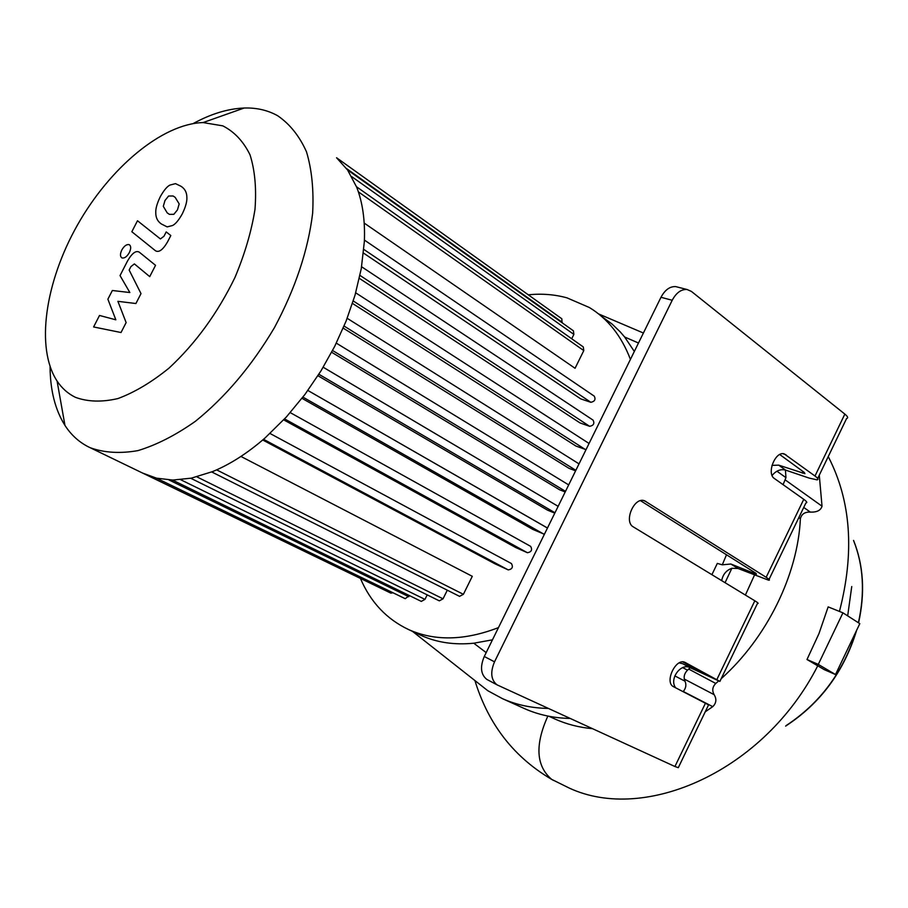 <?xml version="1.0" encoding="UTF-8"?>
<svg xmlns="http://www.w3.org/2000/svg" width="908" height="908" viewBox="0 0 908 908"><rect width="100%" height="100%" fill="white"/><g stroke="black" fill="none" stroke-linecap="round" stroke-linejoin="round"><path stroke-width="1.36" d="M783.082 484.668L785.953 477.653L785.431 470.049M683.156 691.646C685.971 688.241 686.584 684.768 685.007 681.204C683.338 677.277 684.178 673.6 687.504 670.172L690.239 667.732M745.389 595.058L754.491 575.093M523.36 708.104L524.552 708.637C538.478 714.834 553.676 718.103 570.133 718.455M769.042 579.406L805.907 502.93C807.598 502.794 806.883 501.591 803.762 499.321L774.41 478.516C766.261 473.601 775.375 450.765 784.24 453.898L814.987 476.019C818.085 478.346 818.766 479.617 817.03 479.844L809.187 478.096L785.602 470.106C780.619 468.846 776.124 470.628 772.106 475.451M719.999 681.17L757.431 603.491C758.963 603.718 758.101 602.821 754.832 600.801L633.364 526.924C623.353 521.725 634.261 496.347 644.578 500.796L766.159 577.306C769.394 579.383 770.222 580.348 768.656 580.212L738.034 568.487L731.859 568.283L725.061 582.698M705.493 703.121L674.928 766.511L678.299 767.68L708.569 704.88L673.645 686.766C663.941 682.498 676.006 657.188 685.211 662.477L719.885 681.409L690.091 667.664C680.762 662.624 668.935 679.161 675.654 687.799M679.218 662.908L682.646 663.691L707.627 675.302L682.884 661.943M674.928 766.511L497.005 684.836C490.978 679.956 490.15 672.283 494.519 661.83L484.27 656.484C479.923 666.881 480.763 674.508 486.801 679.388L487.8 679.922M484.27 656.484L660.979 297.291L672.215 300.264C676.267 292.716 681.227 289.141 687.084 289.516L691.385 291.4L844.849 414.105L814.987 476.019M677.697 287.11L675.824 286.633C669.968 286.247 665.019 289.8 660.979 297.291M771.959 465.384L778.712 465.134L804.931 473.681L804.227 472.398L779.745 454.533M711.906 574.696L717.309 563.414L722.291 564.81L730.872 564.016L753.992 573.266L756.477 574.083L755.626 573.096L640.526 500.694M721.701 580.655C722.87 574.446 726.252 570.326 731.859 568.283M726.491 554.777L722.291 564.81M817.688 478.482L846.608 418.486C848.447 418.032 847.856 416.579 844.849 414.105M634.329 351.464L624.636 336.993L620.164 331.806L612.071 324.043L601.391 316.268M624.636 336.993L638.483 343.02M419.269 634.556L421.142 635.43C436.839 642.535 454.375 645.134 473.772 643.216L486.177 652.614M472.069 678.31L487.857 690.75L502.555 698.706C516.493 704.903 531.725 708.138 548.25 708.422M473.772 643.216L492.465 639.822M672.215 300.264L494.519 661.83M630.424 359.386C621.526 336.039 607.838 318.753 589.383 307.528L566.978 297.847C554.686 294.464 541.792 293.443 528.286 294.805M360.419 578.419C370.566 602.129 386.626 619.177 408.589 629.562C434.784 641.275 464.737 640.628 498.469 627.61M126.133 322.578L117.904 301.331L135.916 303.522L141.001 293.602L129.152 270.051L130.934 266.589L134.384 263.91L149.729 276.634L155.54 265.318L139.355 252.22C136.03 250.211 132.103 253.094 127.585 260.88L120.038 275.589L129.855 292.535L112.354 290.503L107.882 299.197L115.838 319.809L99.517 315.462L93.603 326.959L121.025 332.521L126.133 322.578M168.616 196.003L164.995 200.498L163.304 206.332L167.197 212.869L169.41 214.356L173.825 214.345L177.446 209.896L179.182 203.914L175.165 197.354L173.099 195.992L168.616 196.003M155.767 212.551C155.699 217.625 157.595 221.461 161.454 224.026L167.163 226.898L172.531 225.524C175.539 224.06 178.831 220.099 182.406 213.641C185.618 206.876 187.105 201.519 186.878 197.592C186.866 192.462 184.869 188.671 180.896 186.219L175.494 183.632L169.898 185.084C166.936 186.605 163.712 190.532 160.194 196.877C157.05 203.46 155.574 208.681 155.767 212.551M131.842 231.733L155.438 250.733C158.843 252.81 162.873 249.882 167.515 241.959L170.817 235.535L166.198 231.915L163.985 236.228L160.41 238.94L137.494 220.757L131.842 231.733M129.356 252.583C131.138 248.667 131.127 246.045 129.299 244.717L129.015 244.604C126.518 244.218 124.112 246.023 121.808 249.995C120.015 253.911 120.038 256.533 121.876 257.872L122.126 257.974C124.623 258.383 127.029 256.589 129.356 252.583M364.199 223.084L575.059 368.285L583.787 350.601L583.311 346.958L356.515 186.753M363.484 253.071L580.734 398.884L590.836 402.301C594.751 401.495 595.898 399.441 594.263 396.149L364.414 240.087M359.341 278.359L580.042 422.935L589.644 426.317C593.605 425.534 594.751 423.469 593.06 420.12L361.611 266.759M352.486 303.431L575.933 446.055L586.023 449.642M343.19 328.129L568.976 468.312L575.593 470.843M331.658 352.27L559.464 489.707L565.196 491.977M317.936 375.73L547.501 510.148L554.788 513.145M302.001 398.34L532.996 529.5L544.403 534.256M283.705 419.859L515.71 547.535L527.412 552.722C531.441 552.007 532.519 549.885 530.658 546.366L290.242 412.629L530.658 546.366M262.718 439.983L495.019 563.834L508.242 569.906C512.248 569.191 513.315 567.08 511.442 563.562L270.017 433.479L511.442 563.562M459.561 596.34L463.386 594.32L472.285 576.308L240.926 456.44M50.065 366.628C50.212 390.292 55.184 409.894 64.967 425.421C70.926 434.648 78.519 441.674 87.747 446.52L90.233 447.735C104.295 452.797 120.208 453.75 137.971 450.606C156.494 444.988 175.596 435.238 195.288 421.38C225.343 397.171 251.732 365.924 274.443 327.629C295.384 288.449 308.118 250.302 312.647 213.198C313.873 189.988 311.819 169.524 306.484 151.795C299.424 136.041 289.8 124.01 277.61 115.702C267.69 110.186 256.544 107.632 244.161 108.018C227.965 108.676 210.974 113.852 193.188 123.545M75.398 397.318C67.998 393.697 61.892 388.284 57.079 381.042C35.355 347.912 45.173 282.048 77.498 224.957C109.755 167.81 162.044 123.749 203.074 122.569L222.778 125.849C234.355 131.728 243.435 141.398 250.041 154.859C254.921 170.318 256.567 188.501 254.989 209.396C251.459 231.392 244.763 254.115 234.922 277.564C217.523 313.271 195.595 343.428 169.126 368.024C151.693 382.177 134.634 392.358 117.949 398.555C101.957 402.278 87.781 401.869 75.398 397.318M142.681 473.102L156.551 478.175L172.792 480.06L191.327 478.153L212.586 471.593C230.064 464.419 247.566 453.206 265.102 437.917L286.417 416.92L304.929 394.469L320.978 370.895L334.689 346.402L346.084 321.126L355.028 295.179L361.282 268.62L364.358 241.471C365.198 220.542 362.644 202.461 356.685 187.196L347.639 170.091L336.562 157.754L561.825 318.776L562.041 322.726M347.514 169.898L573.413 330.818L573.867 334.405L571.711 338.763M390.837 593.128L393.028 592.788M405.206 598.69L409.372 595.569M421.301 601.38L424.967 599.382L427.191 594.876M439.302 600.846L443.036 598.826L447.304 590.189M307.88 390.474L547.456 528.047M589.065 443.479L355.709 292.83M553.687 780.517L551.701 779.393C536.095 766.125 534.812 745.014 547.865 716.06M553.971 718.569L555.276 719.159C566.762 724.278 579.134 727.444 592.391 728.659M721.179 678.719C766.806 637.904 797.848 574.719 800.379 518.718C801.537 514.064 804.863 511.862 810.345 512.101C816.905 512.362 820.798 510.398 822.024 506.187L819.277 475.19M705.232 711.804L712.746 706.651C716.333 703.167 716.809 699.183 714.176 694.699C711.883 690.591 712.417 686.845 715.765 683.463L718.693 680.932M806.996 659.503L824.271 669.65L835.508 674.542L859.808 623.648L842.942 612.832L818.278 664.395L806.996 659.503L818.982 633.602L828.153 606.885L842.942 612.832M818.278 664.395L835.508 674.542M687.504 670.172L682.68 667.618M685.007 681.204L674.826 675.893M785.953 477.653L776.93 471.207M785.919 454.715L782.923 453.716M645.826 501.398L643.568 500.535M785.602 470.106L778.712 465.134M738.034 568.487L730.872 564.016M690.091 667.664L682.646 663.691M754.832 600.801L716.911 679.434M803.762 499.321L766.159 577.306M803.092 471.57L802.343 473.113M754.435 572.358L753.992 573.266M853.577 540.566C863.463 565.4 865.074 592.799 858.4 622.74M856.153 631.298C843.487 671.75 820.117 703.201 786.033 725.651M851.749 586.545L847.675 615.874M351.736 176.651L573.867 334.405M346.561 168.582L562.245 322.306M263.524 439.29L508.242 569.906M302.931 397.125L543.744 534.097M323.191 367.252L558.136 506.335L323.203 367.241M318.867 374.255L554.97 512.77M284.59 418.906L527.412 552.722M332.578 350.511L565.514 491.341M216.626 469.867L463.386 594.32M168.956 479.946L408.816 596.692M196.877 476.859L443.036 598.826M180.681 479.719L424.967 599.382M358.376 191.86L583.787 350.601M344.064 326.051L575.854 470.31M353.269 300.991L585.365 449.517M359.977 275.419L589.644 426.317M363.836 249.439L590.836 402.301M817.87 665.553C764.65 770.665 645.27 823.715 568.987 787.951L551.701 779.393M828.244 456.599C851.023 500.637 854.757 552.246 839.446 611.425M798.824 517.639L800.379 518.718M810.345 512.101L803.728 507.447M822.024 506.187L785.658 480.23M715.765 683.463L688.729 669.082M714.176 694.699L684.257 679.048M683.293 691.51L712.746 706.651M598.542 313.907L643.397 333.02M412.538 631.4L487.857 690.75M497.005 684.836L486.801 679.388M675.824 286.633L687.084 289.516M524.552 708.637L502.555 698.706M421.142 635.43L408.589 629.562M853.565 540.408C863.565 565.344 865.233 592.822 858.571 622.854M856.664 630.209C844.1 671.443 820.412 703.405 785.624 726.105M174.711 197.013L173.099 195.992M57.079 381.042L64.967 425.421M203.074 122.569L244.161 108.018M90.233 447.735L144.905 474.18M547.025 527.741L307.88 390.463M336.312 343.145L568.68 484.895M347.185 318.311L579.02 463.875M211.712 471.944L459.63 596.386M172.452 480.06L421.346 601.414M156.414 478.141L405.263 598.712M190.737 478.266L439.359 600.869M145.212 474.316L390.894 593.151M552.143 779.666C509.116 754.457 486.779 718.659 475.066 681.057M555.276 719.159L548.897 716.264"/></g></svg>

